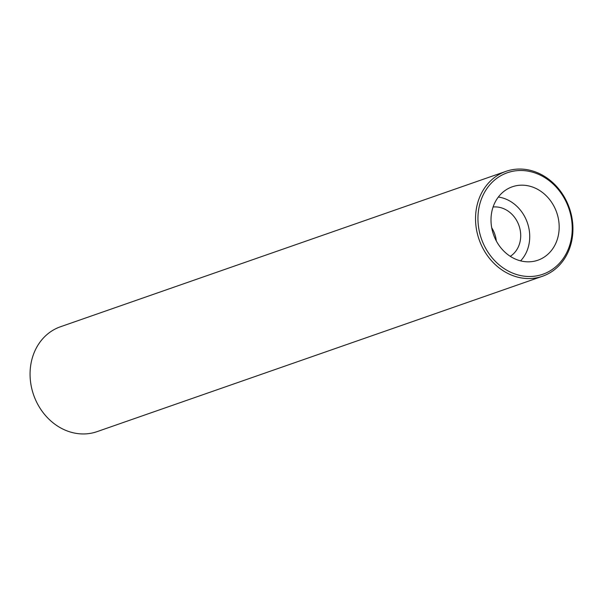 <?xml version="1.0" encoding="UTF-8"?>
<svg xmlns="http://www.w3.org/2000/svg" width="603" height="603" viewBox="0 0 603 603"><rect width="100%" height="100%" fill="white"/><g stroke="black" fill="none" stroke-linecap="round" stroke-linejoin="round"><path stroke-width="0.9" d="M569.941 211.932A53.765 46.273 -109.2 0 1 539.632 275.224A53.765 46.273 -109.2 0 1 480.244 235.08A53.765 46.273 -109.2 0 1 510.553 171.78A53.765 46.273 -109.2 0 1 569.941 211.932M492.659 231.869A38.878 33.467 70.8 0 0 536.097 260.775A38.878 33.467 70.8 0 0 557.526 215.135A38.878 33.467 70.8 0 0 510.53 187.473A38.878 33.467 70.8 0 0 492.659 231.869M539.255 277.237A55.536 47.803 -109.2 0 1 477.908 235.758A55.536 47.803 -109.2 0 1 505.947 171.358A55.536 47.803 -109.2 0 1 509.218 170.37A55.536 47.803 -109.2 0 1 570.566 211.841A55.536 47.803 -109.2 0 1 542.534 276.242A55.536 47.803 -109.2 0 1 539.255 277.237M505.947 171.358L60.466 326.758A55.536 47.803 70.8 0 0 32.434 391.159A55.536 47.803 70.8 0 0 93.782 432.63A55.536 47.803 70.8 0 0 97.053 431.642L542.534 276.242M491.716 227.776A26.66 22.944 -109.2 0 1 495.327 235.901A26.66 22.944 -109.2 0 1 496.299 240.921M510.289 256.328A26.66 22.944 70.8 0 0 519.567 227.452A26.66 22.944 70.8 0 0 493.081 207.01M498.342 197.038A36.949 31.808 -109.2 0 1 528.153 225.236A36.949 31.808 -109.2 0 1 520.608 260.858"/></g></svg>
